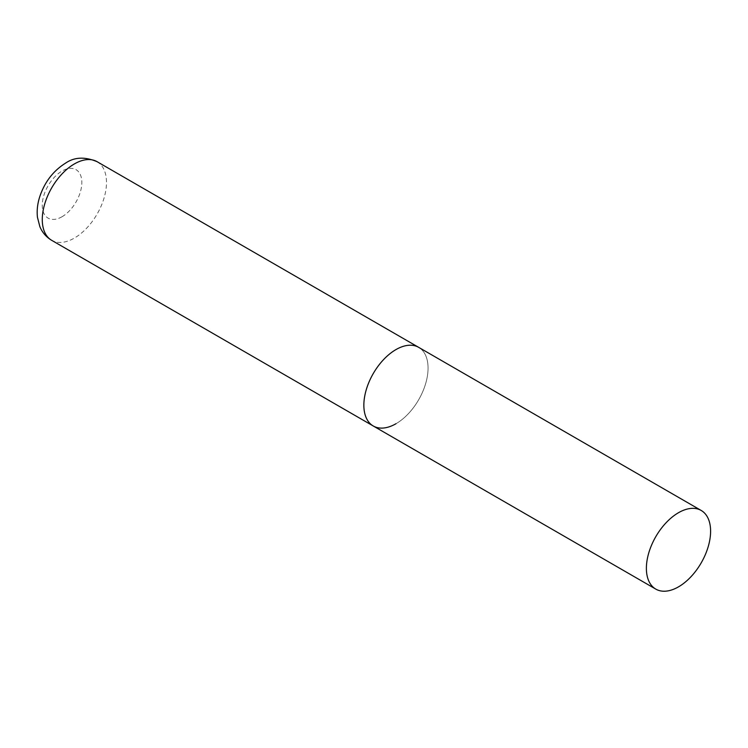 <?xml version="1.0" encoding="UTF-8"?>
<svg xmlns="http://www.w3.org/2000/svg" width="748" height="748" viewBox="0 0 748 748"><rect width="100%" height="100%" fill="white"/><g stroke="black" fill="none" stroke-linecap="round" stroke-linejoin="round"><path stroke-width="0.56" stroke-dasharray="3.74 2.81" d="M373.252 425.986A45.404 26.217 120 0 0 408.249 413.822A45.404 26.217 120 0 0 428.062 368.128A45.404 26.217 120 0 0 418.665 347.343A45.404 26.217 -60 0 1 425.621 383.724A45.404 26.217 -60 0 1 395.963 423.733M97.081 161.68A45.404 26.217 -60 0 1 104.047 198.061A45.404 26.217 -60 0 1 74.379 238.079A45.404 26.217 -60 0 1 51.677 240.323M62.056 216.724A27.966 16.147 -60 0 1 42.271 205.307A27.966 16.147 -60 0 1 62.056 171.049A27.966 16.147 -60 0 1 81.831 182.465A27.966 16.147 -60 0 1 62.056 216.724"/><path stroke-width="1.12" d="M395.963 423.733A45.404 26.217 -60 0 1 373.252 425.986A45.404 26.217 -60 0 1 366.296 389.605A45.404 26.217 -60 0 1 395.963 349.587A45.404 26.217 -60 0 1 418.665 347.343A45.404 26.217 120 0 0 383.668 359.507A45.404 26.217 120 0 0 363.855 405.201A45.404 26.217 120 0 0 373.252 425.986L51.677 240.323A45.404 26.217 -60 0 1 44.721 203.942A45.404 26.217 -60 0 1 74.379 163.934A45.404 26.217 -60 0 1 97.081 161.68C84.917 156.584 74.445 157.043 65.665 163.064C53.304 170.778 44.646 182.035 39.7 196.855C37.484 203.793 36.727 210.599 37.447 217.275L39.859 226.644C42.299 232.506 46.236 237.06 51.677 240.323M710.6 531.248A45.404 26.217 120 0 0 701.194 510.463A45.404 26.217 120 0 0 666.206 522.628A45.404 26.217 120 0 0 646.384 568.321A45.404 26.217 120 0 0 655.79 589.106A45.404 26.217 120 0 0 690.778 576.942A45.404 26.217 120 0 0 710.6 531.248M701.194 510.463L97.081 161.68M373.252 425.986L655.79 589.106"/></g></svg>

